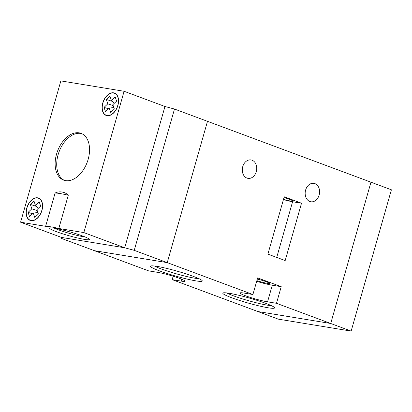 <?xml version="1.0" encoding="UTF-8"?>
<svg xmlns="http://www.w3.org/2000/svg" width="412" height="412" viewBox="0 0 412 412"><rect width="100%" height="100%" fill="white"/><g stroke="black" fill="none" stroke-linecap="round" stroke-linejoin="round"><path stroke-width="0.62" d="M195.885 280.876A26.914 2.57 15.9 0 1 165.815 273.074A26.914 2.57 15.9 0 1 150.699 266.044A26.914 2.57 15.9 0 1 156.905 266.363A26.914 2.57 15.9 0 1 184.658 273.419A26.914 2.57 15.9 0 1 202.23 280.721A26.914 2.57 15.9 0 1 195.885 280.876M154.526 266.023A24.746 2.364 -164.1 0 0 194.907 278.213A24.746 2.364 -164.1 0 0 198.986 278.687M268.191 307.795A26.914 2.57 15.9 0 1 238.121 299.993A26.914 2.57 15.9 0 1 223 292.963A26.914 2.57 15.9 0 1 229.211 293.282A26.914 2.57 15.9 0 1 256.964 300.338A26.914 2.57 15.9 0 1 274.531 307.64A26.914 2.57 15.9 0 1 268.191 307.795M226.832 292.942A24.746 2.364 -164.1 0 0 267.213 305.132A24.746 2.364 -164.1 0 0 271.292 305.606M252.051 160.211A9.332 7.159 99.3 0 0 251.016 159.938A9.332 7.159 99.3 0 0 242.575 167.303A9.332 7.159 99.3 0 0 246.963 178.082A9.332 7.159 99.3 0 0 247.998 178.355A9.332 7.159 99.3 0 0 256.439 170.99A9.332 7.159 99.3 0 0 252.051 160.211M314.928 183.618A9.332 7.159 99.3 0 0 313.892 183.345A9.332 7.159 99.3 0 0 305.452 190.71A9.332 7.159 99.3 0 0 309.834 201.489A9.332 7.159 99.3 0 0 310.869 201.767A9.332 7.159 99.3 0 0 319.31 194.397A9.332 7.159 99.3 0 0 314.928 183.618M256.861 280.644A9.332 0.891 -164.1 0 0 267.259 283.338A9.332 0.891 -164.1 0 0 269.474 283.379A9.332 0.891 -164.1 0 0 257.315 279.058M283.992 197.621A9.332 0.891 15.9 0 1 292.911 201.092A9.332 0.891 15.9 0 1 290.697 201.051A9.332 0.891 15.9 0 1 283.502 199.336M68.284 195.226A26.049 2.487 -164.1 0 0 60.121 193.558A26.049 2.487 -164.1 0 0 55.1 193.063C57.005 191.992 59.323 191.642 62.052 192.002L64.267 192.595A26.049 16.532 110.4 0 1 68.284 195.226L58.813 228.475L83.842 232.579L124.094 91.279L60.852 80.901L20.6 222.202L61.465 237.42L61.373 238.383L94.379 250.671L167.246 262.629L252.911 294.523L243.976 293.056A16.279 1.555 -164.1 0 0 240.108 292.983A16.279 1.555 -164.1 0 0 250.058 297.34A16.279 1.555 -164.1 0 0 267.553 301.831L276.488 303.299L330.718 323.487L370.965 182.192L391.4 189.798L351.148 331.099L278.285 319.14L257.85 311.534L330.718 323.487L370.965 182.192L174.487 109.041L134.235 250.342L167.246 262.629L207.493 121.329L167.246 262.629L94.379 250.671L148.608 270.864L157.544 272.327A16.279 1.555 -164.1 0 1 175.038 276.823A16.279 1.555 -164.1 0 1 184.988 281.18A16.279 1.555 -164.1 0 1 181.12 281.108L172.185 279.64L257.85 311.534L330.718 323.487L351.148 331.099M256.676 281.308A16.279 1.555 -164.1 0 0 272.286 285.212L281.221 286.675L257.644 277.899L252.911 294.523M281.221 286.675L276.488 303.299M301.517 203.219L284.228 196.782L267.893 254.132L285.181 260.569L301.517 203.219L292.582 201.751L276.725 257.423M173.158 276.231L172.185 279.64M283.435 199.578A11.938 1.138 -164.1 0 0 292.582 201.751M58.813 228.475A26.049 2.487 -164.1 0 0 50.65 226.806A26.049 2.487 -164.1 0 0 45.629 226.312L55.1 193.063M56.537 154.145A24.962 15.841 -69.6 0 0 63.639 180.132A24.962 15.841 -69.6 0 0 88.158 159.336A24.962 15.841 -69.6 0 0 81.056 133.349A24.962 15.841 -69.6 0 0 56.537 154.145M26.806 207.998A11.938 7.576 -69.6 0 0 30.2 220.425A11.938 7.576 -69.6 0 0 41.926 210.475A11.938 7.576 -69.6 0 0 38.532 198.048A11.938 7.576 -69.6 0 0 26.806 207.998M102.763 103.005A11.938 7.576 -69.6 0 0 106.162 115.432A11.938 7.576 -69.6 0 0 117.889 105.487A11.938 7.576 -69.6 0 0 114.49 93.06A11.938 7.576 -69.6 0 0 102.763 103.005M20.6 222.202L45.629 226.312M81.828 133.673A24.962 15.841 -69.6 0 0 58.107 154.732A24.962 15.841 -69.6 0 0 64.437 180.394M102.902 103.026A11.721 7.442 -69.6 0 0 106.234 115.231A11.721 7.442 -69.6 0 0 117.75 105.467A11.721 7.442 -69.6 0 0 114.412 93.261A11.721 7.442 -69.6 0 0 102.902 103.026M110.73 112.466L109.237 108.068L105.477 111.606L104.04 107.372L107.795 103.834L106.301 99.436L109.916 96.032L111.41 100.43L115.164 96.892L116.606 101.125L112.852 104.663L114.345 109.062L110.73 112.466M26.945 208.019A11.721 7.442 -69.6 0 0 30.277 220.219A11.721 7.442 -69.6 0 0 41.792 210.455A11.721 7.442 -69.6 0 0 38.455 198.254A11.721 7.442 -69.6 0 0 26.945 208.019M40.649 206.113L36.895 209.651L38.388 214.049L34.773 217.454L33.279 213.055L29.525 216.594L28.083 212.36L31.837 208.822L30.344 204.424L33.959 201.02L35.458 205.418L39.212 201.88L40.649 206.113M54.58 228.269A20.621 1.967 15.9 0 1 75.844 233.676A20.621 1.967 15.9 0 1 89.301 239.269A20.621 1.967 15.9 0 1 84.445 239.387A20.621 1.967 15.9 0 1 61.403 233.408A20.621 1.967 15.9 0 1 49.821 228.021A20.621 1.967 15.9 0 1 54.58 228.269M83.842 232.579L124.707 247.792L61.465 237.42L124.707 247.792L164.96 106.497L174.487 109.041M54.611 228.274A18.447 1.761 -164.1 0 0 83.466 236.725A18.447 1.761 -164.1 0 0 85.104 236.962M124.094 91.279L164.96 106.497L124.707 247.792L134.235 250.342M38.306 208.323L35.458 205.418M37.878 212.541L33.279 213.055M32.512 213.777L28.083 212.36M37.198 210.537L31.837 208.822M36.38 206.355L30.344 204.424M113.83 107.553L109.237 108.068M112.337 101.367L106.301 99.436M113.151 105.549L107.795 103.834M114.263 103.335L111.41 100.43M108.469 108.789L104.04 107.372M181.666 279.202L181.12 281.108M272.286 285.212L267.553 301.831M106.234 115.231L107.584 115.731M30.277 220.219L31.626 220.724M38.455 198.254L39.804 198.754M114.412 93.261L115.762 93.766"/></g></svg>
